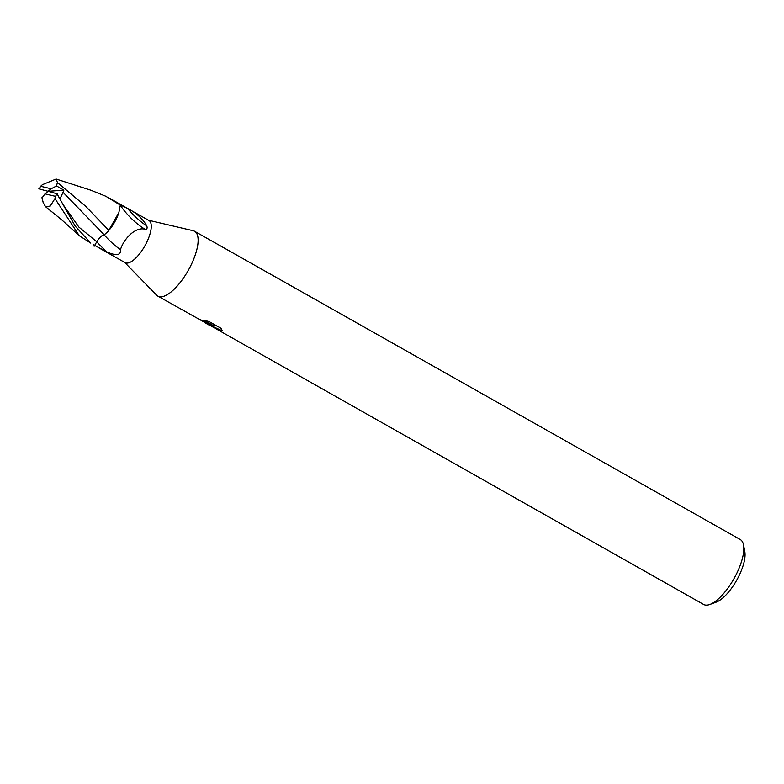 <?xml version="1.0" encoding="UTF-8"?>
<svg xmlns="http://www.w3.org/2000/svg" width="784" height="784" viewBox="0 0 784 784"><rect width="100%" height="100%" fill="white"/><g stroke="black" fill="none" stroke-linecap="round" stroke-linejoin="round"><path stroke-width="1.18" d="M98.627 247.695L125.107 262.65A24.226 8.957 -60.5 0 0 125.999 263.003A24.226 8.957 -60.5 0 0 145.442 244.843A24.226 8.957 -60.5 0 0 148.94 220.471L119.197 203.713A24.226 8.957 -60.5 0 1 120.168 204.849L127.655 208.544C136.23 212.778 142.61 218.55 146.794 225.88C147.539 228.379 146.941 229.487 145.001 229.212C134.564 226.537 123.157 240.178 120.491 249.655C121.059 255.28 116.6 256.084 107.104 252.066L94.648 245.412M156.633 295.166A37.269 13.779 -60.5 0 0 157.888 296.156A37.269 13.779 -60.5 0 0 159.26 296.695A37.269 13.779 -60.5 0 0 190.091 267.001A37.269 13.779 -60.5 0 0 193.168 230.721A37.269 13.779 -60.5 0 0 193.06 230.692M211.484 326.222L703.591 604.435A37.269 13.779 -60.5 0 0 704.973 604.974A37.269 13.779 -60.5 0 0 709.883 604.454L716.213 602.132A31.683 11.711 -60.5 0 0 736.646 580.297A31.683 11.711 -60.5 0 0 744.8 551.524L743.516 544.909A37.269 13.779 -60.5 0 0 740.253 539.539L194.55 231.26A37.269 13.779 -60.5 0 0 193.168 230.721A37.269 13.779 -60.5 0 0 193.158 230.721A37.269 13.779 -60.5 0 0 193.148 230.712M709.883 604.454A37.269 13.779 -60.5 0 0 733.922 578.759A37.269 13.779 -60.5 0 0 743.516 544.909M124.685 262.415L156.702 295.245A37.269 13.779 -60.5 0 0 159.26 296.685A37.269 13.779 -60.5 0 0 189.169 268.745A37.269 13.779 -60.5 0 0 194.55 231.26M211.886 325.487L208.289 324.351L199.361 319.304L213.738 325.772L204.095 320.323L209.112 321.577L221 328.29L222.293 330.809L209.583 325.086L212.111 325.046M157.888 296.156L202.566 321.185M202.223 320.921L200.773 319.735M213.287 325.576L212.415 326.683M213.993 325.272L217.021 326.046M214.365 324.547L213.738 325.772M108.76 230.3L107.281 232.133A20.786 7.683 -60.5 0 0 118.864 212.591L108.76 230.3L85.485 206.123L57.497 182.613L56.115 179.026L42.365 184.701L40.641 186.278A24.226 8.957 -60.5 0 0 39.2 188.905M104.184 234.847A26.362 6.831 -135.1 0 0 120.491 249.655M127.655 208.544A26.274 6.811 -135.1 0 0 146.794 225.88M120.295 205.212A25.019 6.478 -135.1 0 0 145.001 229.212M56.115 179.026L90.758 190.179L105.703 196.206L120.295 205.094A24.226 8.957 -60.5 0 0 119.099 203.644L110.446 198.734M90.797 243.118L75.186 226.086L56.958 193.726A24.226 8.957 -60.5 0 1 55.517 196.353L54.949 198.587L79.262 235.7L90.797 243.118M120.295 205.094L118.864 212.591M94.639 245.421L93.561 244.833M59.937 198.999L63.053 192.315L104.252 234.847C101.998 235.082 99.509 237.395 96.785 241.776L94.149 246.264M57.301 193.824L48.079 191.316L45.002 193.864L55.517 196.353M56.428 186.21L57.438 182.388M63.053 192.315L63.886 190.13L56.556 185.975L51.166 188.777L40.641 186.278M107.281 232.133L104.262 234.847M43.11 202.527L45.57 206.721L50.254 206.055L54.949 198.587M38.857 188.817L48.079 191.316L51.166 188.777M41.944 197.676L43.287 202.821M41.973 197.999L45.002 193.864M48.079 191.316L63.886 190.13M63.122 204.624L78.87 227.086L96.785 241.776A36.397 9.428 -135.1 0 0 107.104 252.066M205.124 322.841L209.279 325.184M148.519 220.235L193.158 230.721M45.57 206.721L61.74 219.843L79.262 235.7"/></g></svg>
